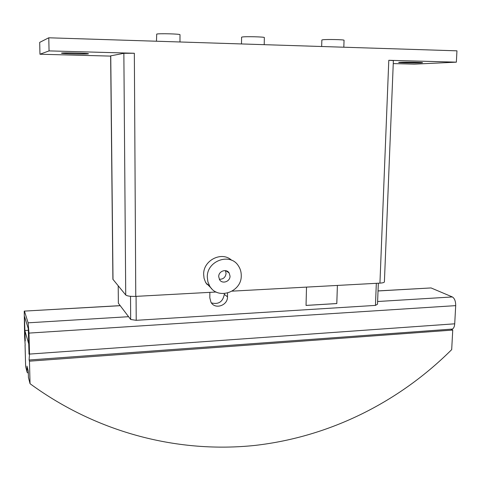 <?xml version="1.0" encoding="UTF-8"?>
<svg xmlns="http://www.w3.org/2000/svg" width="481" height="481" viewBox="0 0 481 481"><rect width="100%" height="100%" fill="white"/><g stroke="black" fill="none" stroke-linecap="round" stroke-linejoin="round"><path stroke-width="0.72" d="M399.952 62.265C404.846 61.965 423.166 62.296 422.546 62.674L421.122 62.843C415.945 63.131 398.148 62.807 398.659 62.428L399.952 62.265M61.574 53.114C62.644 52.549 89.274 53.211 88.48 53.776L88.36 53.842C86.827 54.377 60.943 53.734 61.496 53.169L61.574 53.114M211.682 288.666L205.621 282.479L204.064 278.307L203.655 274.447C203.138 260.263 221.861 250.914 231.656 260.287M207.305 277.2L207.876 281.746L209.614 285.9C217.358 300.487 241.847 292.28 241.252 275.535C241.276 271.945 240.314 268.705 238.372 265.819C230.177 252.351 206.674 260.792 207.305 277.2M218.711 276.641C218.506 271.134 226.449 268.35 229.13 272.961L230.026 276.088C230.231 281.632 222.174 284.391 219.54 279.659L218.711 276.641M225.397 270.623L226.076 273.37C225.511 277.381 223.256 279.347 219.318 279.263M156.469 41.228L156.716 34.079C158.916 33.339 180.67 33.935 179.996 34.716L179.978 41.979M241.498 43.945L241.588 37.205L242.099 37.019C245.226 36.364 264.989 36.851 264.346 37.56L264.219 44.673M321.669 46.507L321.849 40.013L322.673 39.785C326.545 39.214 344.655 39.616 344.047 40.254L343.825 47.216M227.543 293.097L227.501 296.813C227.832 305.573 214.905 309.848 210.961 302.218L209.812 297.805L209.854 292.358M211.393 302.892C218.518 304.701 222.829 301.864 224.314 294.36L227.501 296.813M118.206 285.852L118.362 303.228L120.232 305.694L24.23 311.111L24.615 336.724L25.186 345.232M29.028 354.076L28.277 328.637L24.603 316.708L24.495 318.38L25.252 340.963L24.82 330.495L28.854 344.336M28.325 373.232L27.134 372.342L25.637 366.528L25.066 345.238M27.134 372.342L26.966 366.089L28.271 371.061L28.433 377.423L30.05 383.706L29.461 361.177L29.088 359.83L29.527 354.082L28.986 333.092L28.12 322.823L24.453 311.165M450.907 329.172L452.741 330.068L451.689 349.621C399.416 401.731 330.501 436.76 255.05 445.412C179.66 453.391 98.419 433.742 30.05 383.706M452.741 330.068L29.461 361.177M24.82 330.495L28.463 330.267M378.036 290.909L431.054 287.939L452.344 296.951L377.615 301.509M120.232 305.694L130.682 319.48L136.213 320.322L375.457 305.399L377.507 304.184L378.337 283.213M450.956 329.166L452.417 329.064C453.739 328.289 454.509 326.539 454.713 323.809L455.699 305.633C455.699 301.226 454.581 298.334 452.344 296.951M28.938 354.082L29.064 352.435M227.465 271.344L227.459 271.819M224.326 293.614L224.314 294.36M206.89 284.457L206.896 283.778M376.322 283.321L375.457 305.399M336.826 303.559L306.036 305.429L306.511 287.109L306.042 305.405L336.814 303.535L337.391 285.431L336.79 303.535M130.525 296.302L130.682 319.48M136.075 296.362L136.213 320.322M110.648 56.103L39.959 54.233L49.056 50.896L134.343 53.259L123.857 53.313L110.642 55.862L112.903 279.281L125.727 294.991C127.164 296.08 130.507 296.543 135.768 296.38L216.191 292.009M232.197 291.143L379.936 283.123C382.75 282.942 384.235 282.533 384.397 281.908L393.374 60.594L388.792 60.293L456.361 62.163L414.321 64.147L393.254 63.594M49.056 50.896L48.779 37.789L456.95 50.83L456.361 62.163M48.779 37.789L39.695 42.376L39.959 54.233M25.108 318.344L24.495 318.38M431.054 287.939L378.03 290.969M128.571 316.696L28.12 322.823M455.699 305.633L28.986 333.092M454.713 323.809L29.527 354.082M388.792 60.293L379.936 283.123M110.75 55.82L113.005 279.539M123.857 53.313L125.727 294.991M134.343 53.259L135.768 296.38M205.934 283.026L209.614 285.9M229.13 272.961L225.793 270.689M120.184 305.633L24.435 311.099M452.417 329.064L29.371 359.986"/></g></svg>

